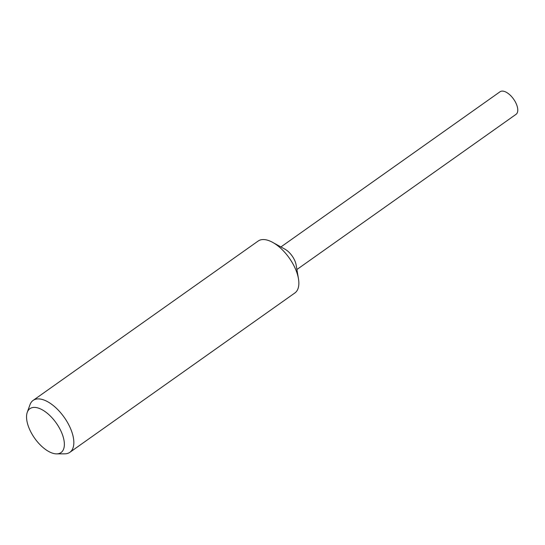 <?xml version="1.0" encoding="UTF-8"?>
<svg xmlns="http://www.w3.org/2000/svg" width="545" height="545" viewBox="0 0 545 545"><rect width="100%" height="100%" fill="white"/><g stroke="black" fill="none" stroke-linecap="round" stroke-linejoin="round"><path stroke-width="0.82" d="M27.25 412.361L29.968 404.765A31.794 15.607 54.7 0 1 33.109 400.418L258.126 241.067A31.794 15.607 54.7 0 1 264.761 239.63A31.794 15.607 54.7 0 1 272.725 242.409A31.794 15.607 54.7 0 1 298.462 278.747A31.794 15.607 54.7 0 1 294.872 292.965L69.862 452.316A31.794 15.607 54.7 0 1 64.719 453.835L56.653 453.876A26.903 13.203 54.7 0 1 55.386 453.808A26.903 13.203 54.7 0 1 34.062 437.376A26.903 13.203 54.7 0 1 27.25 412.361A26.903 13.203 54.7 0 1 35.527 407.462A26.903 13.203 54.7 0 1 61.142 431.497A26.903 13.203 54.7 0 1 56.653 453.876M33.109 400.418A31.794 15.607 54.7 0 1 39.744 398.974A31.794 15.607 54.7 0 1 67.709 422.845A31.794 15.607 54.7 0 1 69.862 452.316M272.725 242.409L284.94 249.174A13.829 6.792 54.7 0 1 296.133 264.979L298.462 278.747M280.913 246.946L500.058 91.751A13.829 6.792 54.7 0 1 502.946 91.124A13.829 6.792 54.7 0 1 515.114 101.506A13.829 6.792 54.7 0 1 516.047 114.327L296.902 269.516"/></g></svg>
